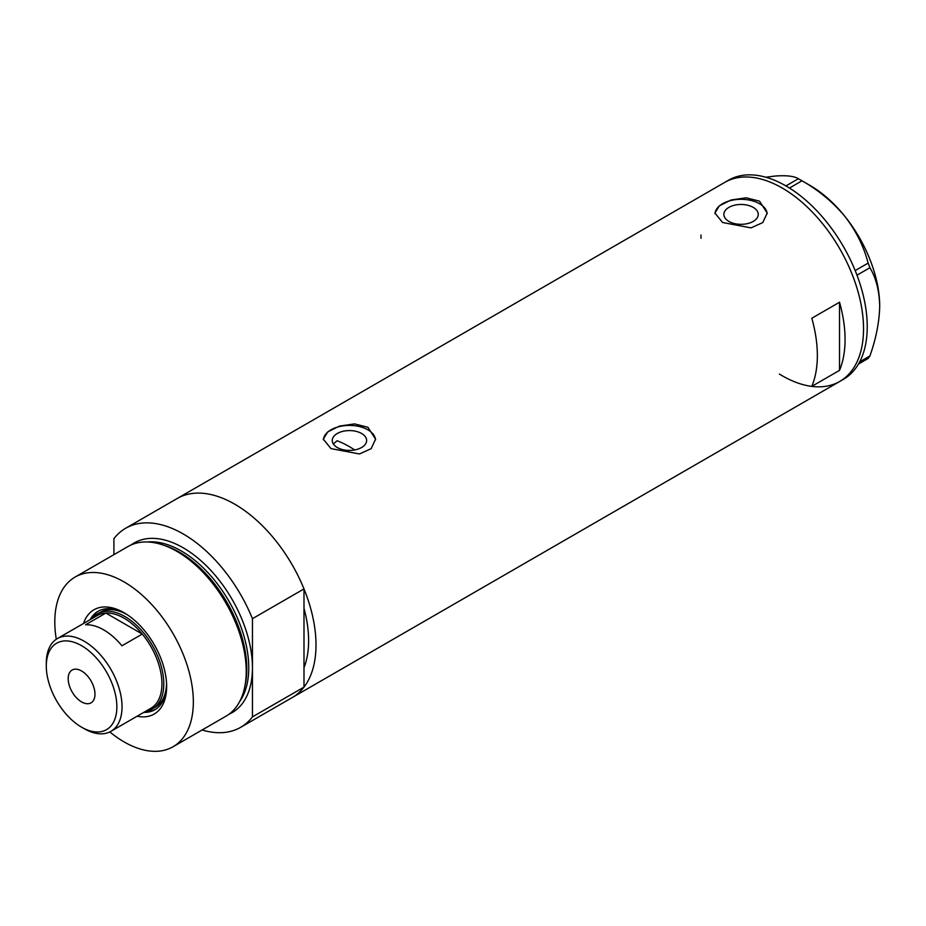 <?xml version="1.0" encoding="UTF-8"?>
<svg xmlns="http://www.w3.org/2000/svg" width="926" height="926" viewBox="0 0 926 926"><rect width="100%" height="100%" fill="white"/><g stroke="black" fill="none" stroke-linecap="round" stroke-linejoin="round"><path stroke-width="1.39" d="M354.693 449.955A104.499 60.329 60 0 0 349.252 446.575A104.499 60.329 60 0 0 337.099 440.73L333.337 443.971M361.591 433.484A17.189 9.92 -0 0 0 342.863 431.331A17.189 9.92 -0 0 0 332.249 440.498A17.189 9.92 -0 0 0 337.284 447.513A17.189 9.92 -0 0 0 356.012 449.666A17.189 9.92 -0 0 0 366.627 440.498A17.189 9.92 -0 0 0 361.591 433.484M753.22 207.378A17.189 9.92 -0 0 0 734.48 205.225A17.189 9.92 -0 0 0 723.877 214.404A17.189 9.92 -0 0 0 728.901 221.418A17.189 9.92 -0 0 0 747.641 223.571A17.189 9.92 -0 0 0 758.255 214.404A17.189 9.92 -0 0 0 753.22 207.378M759.54 201.174L746.136 197.794L731.089 199.993L719.34 205.827L714.941 213.061L722.593 222.506L751.032 227.865L762.793 222.576L767.191 213.061L759.54 201.174M767.168 213.779A26.125 15.082 -0 0 0 759.54 203.732A26.125 15.082 -0 0 0 731.656 200.329A26.125 15.082 -0 0 0 714.965 213.674M367.911 427.28L354.519 423.9L339.472 426.087L327.711 431.921L323.313 439.155L330.964 448.601L359.415 453.971L371.164 448.67L375.562 439.155L367.911 427.28M375.539 439.885A26.125 15.082 -0 0 0 367.911 429.838A26.125 15.082 -0 0 0 340.027 426.435A26.125 15.082 -0 0 0 323.348 439.769M811.813 318.243A114.951 66.371 60 0 1 811.813 386.362L839.523 370.365A114.951 66.371 -120 0 0 839.523 302.235L811.813 318.243M131.179 544.916A97.971 56.567 60 0 1 183.186 547.787A97.971 56.567 60 0 1 252.451 667.773L252.451 618.684L303.994 588.924A114.951 66.371 -120 0 0 234.718 504.172A114.951 66.371 60 0 1 309.816 605.465A114.951 66.371 60 0 1 292.199 697.579A114.951 66.371 -120 0 0 303.994 687.115L252.451 716.874A114.951 66.371 -120 0 1 240.656 727.327L839.732 381.454A114.951 66.371 -120 0 0 863.541 328.834A114.951 66.371 -120 0 0 813.364 213.154A114.951 66.371 -120 0 0 724.78 182.364A114.951 66.371 60 0 1 782.262 188.059A114.951 66.371 60 0 1 857.349 289.352A114.951 66.371 60 0 1 839.732 381.454L843.424 379.324A114.951 66.371 -120 0 0 867.234 326.704A114.951 66.371 -120 0 0 817.056 211.024A114.951 66.371 -120 0 0 728.473 180.234L177.248 498.477A114.951 66.371 60 0 1 234.718 504.172A114.951 66.371 -120 0 0 177.248 498.477L125.704 528.237A114.951 66.371 -120 0 0 113.91 538.689L113.91 554.651M303.994 588.924L303.994 667.715A104.499 60.329 -120 0 0 303.994 608.324A104.499 60.329 60 0 1 303.994 667.715L303.994 687.115M839.523 370.365L839.523 302.235M700.97 234.984A114.951 66.371 -120 0 0 701.028 238.306M779.403 374.058A114.951 66.371 -120 0 0 839.732 381.454M859.687 361.823L869.931 355.92L868.137 358.466L858.46 364.057M765.802 177.225L775.097 176.044C786.324 175.211 794.091 176.102 798.397 178.73L801.985 180.801C818.445 190.108 832.729 201.949 844.836 216.314C856.064 230.898 863.831 246.49 868.137 263.1L869.931 267.718C876.089 278.078 879.341 290.891 879.7 306.17C879.341 321.912 876.077 338.499 869.931 355.92M785.954 185.918L798.397 178.73M801.985 180.801L789.461 188.036M855.184 270.577L868.137 263.1M869.931 267.718L856.99 275.184M800.214 179.76L809.961 185.385A98.619 56.937 60 0 1 844.836 216.314A98.619 56.937 60 0 1 879.7 306.17M83.525 623.476A60.213 34.771 60 0 1 124.072 612.746L124.072 612.746A60.213 34.771 60 0 1 166.645 686.49A60.213 34.771 60 0 1 137.083 716.238M125.288 613.463A56.822 32.804 -120 0 0 98.063 611.31A56.822 32.804 -120 0 0 90.204 619.621M126.989 614.54A54.865 31.669 -120 0 0 100.332 612.271L97.566 613.869A54.865 31.669 60 0 1 124.998 616.577A54.865 31.669 60 0 1 160.835 664.926A54.865 31.669 60 0 1 152.42 708.888A54.865 31.669 60 0 1 145.822 711.191M98.712 610.952A56.822 32.804 -120 0 0 91.5 618.881M162.363 544.766L164.122 545.345A96.327 55.606 60 0 1 178.463 551.861A96.327 55.606 60 0 1 245.054 685.506L244.672 687.323A97.971 56.567 -120 0 0 176.947 551.387A97.971 56.567 -120 0 0 162.363 544.766A97.971 56.567 -120 0 0 127.973 546.537L75.087 577.072A97.971 56.567 -120 0 0 56.289 639.264M109.789 731.934A97.971 56.567 -120 0 0 124.072 741.9A97.971 56.567 -120 0 0 173.058 746.75L225.932 716.226A97.971 56.567 -120 0 0 244.672 687.323M173.058 746.75A97.971 56.567 -120 0 0 188.071 668.248A97.971 56.567 -120 0 0 124.072 581.922A97.971 56.567 -120 0 0 75.087 577.072M252.451 618.684A114.951 66.371 -120 0 0 183.186 533.932A114.951 66.371 -120 0 0 125.704 528.237M202.099 729.977A114.951 66.371 -120 0 0 240.656 727.327M228.954 714.247A97.971 56.567 60 0 0 252.451 667.773L252.451 716.874M143.762 712.383A56.822 32.804 -120 0 0 154.885 709.733A56.822 32.804 -120 0 0 166.634 685.078M145.046 711.643A56.822 32.804 -120 0 0 155.522 709.351M152.42 708.888L155.198 707.29A54.865 31.669 -120 0 0 166.553 683.064M84.173 728.669L81.581 727.176A49.9 28.81 -120 0 0 116.861 706.816A49.9 28.81 -120 0 0 81.581 645.7A49.9 28.81 -120 0 0 46.3 666.072A49.9 28.81 -120 0 0 81.581 727.176L84.173 728.669A53.558 30.917 60 0 0 110.946 731.332L150.845 708.286A53.558 30.917 -120 0 0 142.268 634.067A53.558 30.917 -120 0 0 124.072 618.186A53.558 30.917 -120 0 0 105.877 613.058A53.558 30.917 -120 0 0 97.288 615.535L57.389 638.57A53.558 30.917 60 0 1 84.173 641.22A53.558 30.917 60 0 1 119.153 688.412A53.558 30.917 60 0 1 110.946 731.332M81.581 670.98A18.937 10.938 -120 0 0 72.112 670.042A18.937 10.938 -120 0 0 69.207 685.217A18.937 10.938 -120 0 0 81.581 701.908A18.937 10.938 -120 0 0 91.049 702.846A18.937 10.938 -120 0 0 93.954 687.671A18.937 10.938 -120 0 0 81.581 670.98M121.943 645.792L142.268 634.067L105.877 613.058L85.551 624.784A53.558 30.917 -120 0 1 103.747 629.912A53.558 30.917 -120 0 1 121.943 645.792M92.264 618.429A54.865 31.669 60 0 1 97.566 613.869M46.3 666.072L46.3 663.085A53.558 30.917 60 0 1 57.389 638.57M164.643 545.518A95.355 55.051 60 0 1 179.355 552.127A95.355 55.051 60 0 1 245.159 684.974M239.626 701.63A95.355 55.051 -120 0 0 239.776 623.765A95.355 55.051 -120 0 0 181.334 550.993A95.355 55.051 -120 0 0 147.454 541.976"/></g></svg>
